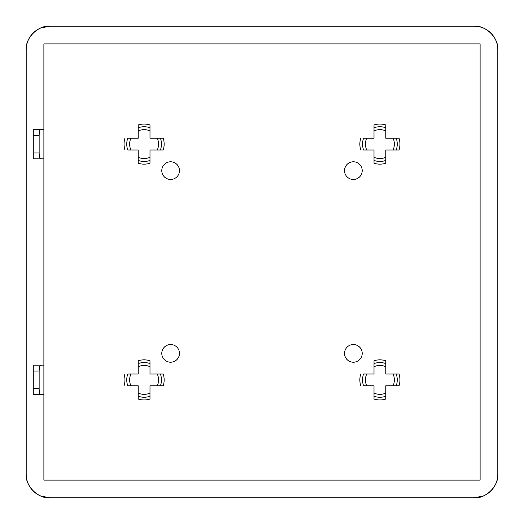 <?xml version="1.0" encoding="UTF-8"?>
<svg xmlns="http://www.w3.org/2000/svg" width="524" height="524" viewBox="0 0 524 524"><rect width="100%" height="100%" fill="white"/><g stroke="black" fill="none" stroke-linecap="round" stroke-linejoin="round"><path stroke-width="0.79" d="M127.777 385.795L130.908 385.795L127.777 385.795A17.351 17.351 0 0 1 127.777 374.005L130.908 374.005A14.449 14.449 0 0 0 130.908 385.795L138.205 385.795L138.205 393.092A14.449 14.449 0 0 0 149.995 393.092L149.995 385.795L157.292 385.795A14.449 14.449 0 0 0 157.292 374.005L149.995 374.005L149.995 366.708A14.449 14.449 0 0 0 138.205 366.708L138.205 374.005L130.908 374.005M138.205 360.741L138.205 366.708L138.205 360.741A20.043 20.043 0 0 1 149.995 360.741L149.995 363.577L149.995 360.741M163.259 374.005L157.292 374.005L163.259 374.005A20.043 20.043 0 0 1 163.259 385.795L160.423 385.795L163.259 385.795M149.995 399.059L149.995 393.092L149.995 399.059A20.043 20.043 0 0 1 138.205 399.059L138.205 396.223L138.205 399.059M127.777 149.995L130.908 149.995L127.777 149.995A17.351 17.351 0 0 1 127.777 138.205L130.908 138.205A14.449 14.449 0 0 0 130.908 149.995L138.205 149.995L138.205 157.292A14.449 14.449 0 0 0 149.995 157.292L149.995 149.995L157.292 149.995A14.449 14.449 0 0 0 157.292 138.205L149.995 138.205L149.995 130.908A14.449 14.449 0 0 0 138.205 130.908L138.205 138.205L130.908 138.205M138.205 124.941L138.205 130.908L138.205 124.941A20.043 20.043 0 0 1 149.995 124.941L149.995 127.777L149.995 124.941M163.259 138.205L157.292 138.205L163.259 138.205A20.043 20.043 0 0 1 163.259 149.995L160.423 149.995L163.259 149.995M149.995 163.259L149.995 157.292L149.995 163.259A20.043 20.043 0 0 1 138.205 163.259L138.205 160.423L138.205 163.259M363.577 149.995L366.708 149.995L363.577 149.995A17.351 17.351 0 0 1 363.577 138.205L366.708 138.205A14.449 14.449 0 0 0 366.708 149.995L374.005 149.995L374.005 157.292A14.449 14.449 0 0 0 385.795 157.292L385.795 149.995L393.092 149.995A14.449 14.449 0 0 0 393.092 138.205L385.795 138.205L385.795 130.908A14.449 14.449 0 0 0 374.005 130.908L374.005 138.205L366.708 138.205M374.005 124.941L374.005 130.908L374.005 124.941A20.043 20.043 0 0 1 385.795 124.941L385.795 127.777L385.795 124.941M399.059 138.205L393.092 138.205L399.059 138.205A20.043 20.043 0 0 1 399.059 149.995L396.223 149.995L399.059 149.995M385.795 163.259L385.795 157.292L385.795 163.259A20.043 20.043 0 0 1 374.005 163.259L374.005 160.423L374.005 163.259M363.577 385.795L366.708 385.795L363.577 385.795A17.351 17.351 0 0 1 363.577 374.005L366.708 374.005A14.449 14.449 0 0 0 366.708 385.795L374.005 385.795L374.005 393.092A14.449 14.449 0 0 0 385.795 393.092L385.795 385.795L393.092 385.795A14.449 14.449 0 0 0 393.092 374.005L385.795 374.005L385.795 366.708A14.449 14.449 0 0 0 374.005 366.708L374.005 374.005L366.708 374.005M374.005 360.741L374.005 366.708L374.005 360.741A20.043 20.043 0 0 1 385.795 360.741L385.795 363.577L385.795 360.741M399.059 374.005L393.092 374.005L399.059 374.005A20.043 20.043 0 0 1 399.059 385.795L396.223 385.795L399.059 385.795M385.795 399.059L385.795 393.092L385.795 399.059A20.043 20.043 0 0 1 374.005 399.059L374.005 396.223L374.005 399.059M26.2 49.78L26.2 474.22A23.58 23.58 0 0 0 49.78 497.8L474.22 497.8A23.58 23.58 0 0 0 497.8 474.22L497.8 49.78A23.58 23.58 0 0 0 474.22 26.2L49.78 26.2A23.58 23.58 0 0 0 26.2 49.78C25.145 38.114 38.114 25.145 49.78 26.2L40.754 27.995M43.885 394.637L43.885 480.115L480.115 480.115L480.115 43.885L43.885 43.885L43.885 394.637L33.274 394.637L43.885 394.637M124.941 149.995A20.043 20.043 0 0 1 124.941 138.205M149.995 160.423A17.351 17.351 0 0 1 138.205 160.423L138.205 157.292M160.423 138.205A17.351 17.351 0 0 1 160.423 149.995L157.292 149.995M138.205 127.777A17.351 17.351 0 0 1 149.995 127.777L149.995 130.908M360.741 149.995A20.043 20.043 0 0 1 360.741 138.205M385.795 160.423A17.351 17.351 0 0 1 374.005 160.423L374.005 157.292M396.223 138.205A17.351 17.351 0 0 1 396.223 149.995L393.092 149.995M374.005 127.777A17.351 17.351 0 0 1 385.795 127.777L385.795 130.908M124.941 385.795A20.043 20.043 0 0 1 124.941 374.005M149.995 396.223A17.351 17.351 0 0 1 138.205 396.223L138.205 393.092M160.423 374.005A17.351 17.351 0 0 1 160.423 385.795L157.292 385.795M138.205 363.577A17.351 17.351 0 0 1 149.995 363.577L149.995 366.708M360.741 385.795A20.043 20.043 0 0 1 360.741 374.005M385.795 396.223A17.351 17.351 0 0 1 374.005 396.223L374.005 393.092M396.223 374.005A17.351 17.351 0 0 1 396.223 385.795L393.092 385.795M374.005 363.577A17.351 17.351 0 0 1 385.795 363.577L385.795 366.708M497.8 474.22C498.855 485.886 485.886 498.855 474.22 497.8L483.246 496.005M26.2 474.22C25.145 485.886 38.114 498.855 49.78 497.8L40.754 496.005M497.8 49.78C498.855 38.114 485.886 25.145 474.22 26.2L474.22 26.2M33.274 135.257L33.274 152.942L39.149 152.942L39.149 135.257L33.274 135.257L33.274 129.363L43.885 129.363M43.885 158.838L33.274 158.838L33.274 152.942M33.274 371.058L33.274 388.743L39.149 388.743L39.149 371.058L33.274 371.058L33.274 365.163L43.885 365.163M33.274 394.637L33.274 388.743M40.728 129.363C39.772 129.736 39.248 131.701 39.149 135.257M39.149 152.942C39.248 156.499 39.772 158.464 40.728 158.838M40.728 365.163C39.772 365.536 39.248 367.501 39.149 371.058M39.149 388.743C39.248 392.299 39.772 394.264 40.728 394.637M161.785 170.627A8.843 8.843 0 0 0 170.627 179.47A8.843 8.843 0 0 0 179.47 170.627A8.843 8.843 0 0 0 170.627 161.785A8.843 8.843 0 0 0 161.785 170.627M161.785 353.373A8.843 8.843 0 0 0 175.049 361.029A8.843 8.843 0 0 0 175.049 345.716A8.843 8.843 0 0 0 161.785 353.373M344.53 353.373A8.843 8.843 0 0 0 353.373 362.215A8.843 8.843 0 0 0 362.215 353.373A8.843 8.843 0 0 0 353.373 344.53A8.843 8.843 0 0 0 344.53 353.373M344.53 170.627A8.843 8.843 0 0 0 357.794 178.284A8.843 8.843 0 0 0 357.794 162.971A8.843 8.843 0 0 0 344.53 170.627"/></g></svg>
